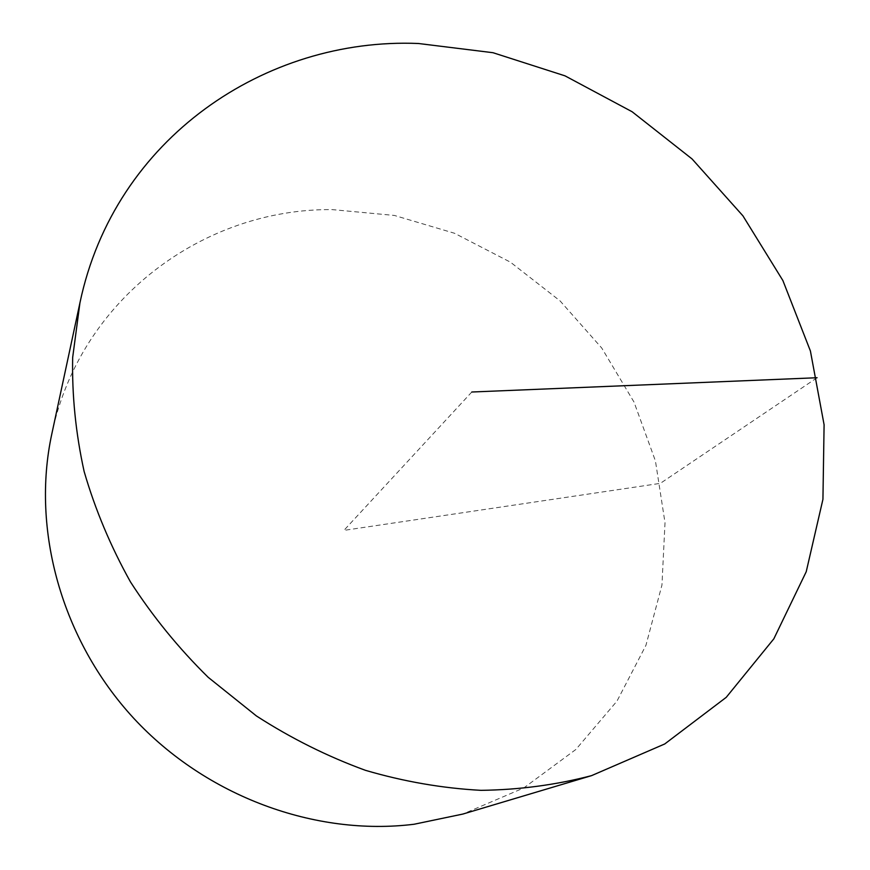 <?xml version="1.0" encoding="UTF-8"?>
<svg xmlns="http://www.w3.org/2000/svg" width="870" height="870" viewBox="0 0 870 870"><rect width="100%" height="100%" fill="white"/><g stroke="black" fill="none" stroke-linecap="round" stroke-linejoin="round"><path stroke-width="0.65" stroke-dasharray="4.35 3.26" d="M51.765 434.173C80.105 297.866 204.809 208.354 332.166 209.605L394.404 215.445L454.521 233.269L510.385 262.142L560.052 300.879L601.768 348.065L634.002 402.049L655.436 460.959L665.006 522.718L661.961 585.021L645.932 645.355L617.004 701.079L575.853 749.483L523.783 787.937L462.818 814.07M471.801 392.011L343.922 530.385L660.363 483.35L817.082 377.732"/><path stroke-width="1.3" d="M591.557 775.638L462.818 814.07L414.098 824.249C315.386 836.494 206.179 796.539 133.654 718.207C61.302 639.689 31.266 529.373 51.765 434.173L79.942 302.814C114.514 137.917 266.144 37.138 418.448 43.5L492.996 52.711L565.021 75.853L632.109 111.741L692.074 158.96L742.926 215.847L782.891 280.553L810.405 350.98L824.097 424.777L822.933 499.326L806.229 571.721L773.832 638.83L726.232 697.338L664.734 743.97L591.557 775.638C556.082 784.914 519.238 789.819 481.023 790.341C442.406 788.264 403.865 781.586 365.4 770.309C327.424 756.443 291.102 738.325 256.433 715.966L208.158 677.284C178.611 648.204 152.718 616.417 130.478 581.932C110.61 546.317 95.156 509.483 84.118 471.431C75.712 433.14 71.895 395.165 72.667 357.505L79.942 302.814M817.082 377.732L471.801 392.011"/></g></svg>
